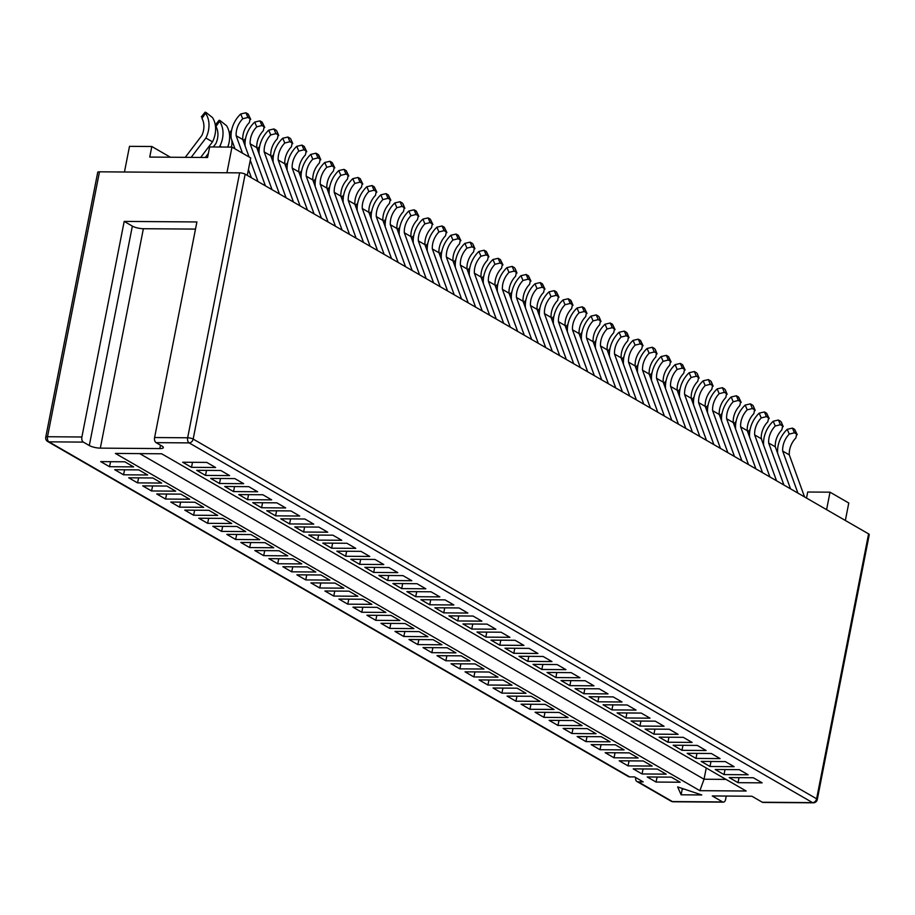 <?xml version="1.0" encoding="UTF-8"?>
<svg xmlns="http://www.w3.org/2000/svg" width="915" height="915" viewBox="0 0 915 915"><rect width="100%" height="100%" fill="white"/><g stroke="black" fill="none" stroke-linecap="round" stroke-linejoin="round"><path stroke-width="1.37" d="M629.646 776.892A4.049 3.145 120 0 1 628.376 776.549L47.694 441.51A4.049 3.145 -60 0 0 48.964 441.842L629.646 776.892L634.61 776.927L643.211 781.89L638.258 781.856L672.399 801.563L722.644 801.94A4.049 2.333 90.4 0 0 723.365 802.146A4.049 2.333 90.4 0 0 725.606 799.367L726.258 796.061M99.483 171.814L47.511 436.729A4.049 1.029 -168.9 0 0 45.75 437.221L97.722 172.306A4.049 1.029 11.1 0 1 99.483 171.814L239.639 172.866A4.049 1.029 11.1 0 1 245.151 174.159L868.587 533.88A4.049 1.029 11.1 0 1 869.25 534.635L817.278 799.55A4.049 1.029 -168.9 0 0 816.615 798.795L868.587 533.88M722.644 801.94L712.27 795.947L751.936 796.244L762.309 802.238L812.554 802.615L189.119 442.894L156.065 442.643L162.024 446.085A8.086 2.059 11.1 0 1 163.35 447.595A8.086 2.059 11.1 0 1 159.816 448.579L100.33 448.133A8.086 2.059 11.1 0 1 89.304 445.536L83.345 442.105L48.964 441.842A4.049 2.333 90.4 0 1 47.511 436.729L81.892 436.993L124.188 221.407L196.897 221.956L154.601 437.53L187.655 437.782L239.639 172.866M161.669 453.783L746.16 791.018L699.884 790.674L115.393 453.428L161.669 453.783M681.126 794.803L701.782 794.963L677.66 786.923L681.126 794.803L682.247 789.05L684.065 789.062M633.203 768.875L642.033 773.964L666.143 774.147L657.325 769.058L633.203 768.875M724.028 774.582L748.138 774.765L739.309 769.664L715.198 769.492L724.028 774.582L725.012 769.561M619.192 760.788L628.022 765.878L652.132 766.061L643.302 760.971L619.192 760.788M710.006 766.495L734.127 766.679L725.298 761.589L701.176 761.406L710.006 766.495L710.989 761.474M605.181 752.702L614.011 757.792L638.121 757.975L629.291 752.885L605.181 752.702M695.995 758.409L720.105 758.592L711.287 753.502L687.165 753.32L695.995 758.409L696.978 753.388M591.17 744.616L599.988 749.705L624.11 749.888L615.28 744.799L591.17 744.616M681.984 750.323L706.094 750.506L697.264 745.416L673.154 745.233L681.984 750.323L682.967 745.302M577.148 736.529L585.977 741.619L610.099 741.802L601.269 736.712L577.148 736.529M667.973 742.237L692.083 742.42L683.253 737.33L659.143 737.147L667.973 742.237L668.957 737.216M563.137 728.443L571.966 733.533L596.077 733.716L587.247 728.626L563.137 728.443M653.951 734.15L678.072 734.333L669.242 729.244L645.132 729.061L653.951 734.15L654.934 729.129M549.126 720.357L557.956 725.446L582.066 725.629L573.236 720.54L549.126 720.357M639.94 726.064L664.05 726.247L655.231 721.157L631.11 720.974L639.94 726.064L640.923 721.043M535.115 712.27L543.945 717.371L568.055 717.543L559.225 712.453L535.115 712.27M625.929 717.978L650.039 718.161L641.209 713.071L617.099 712.888L625.929 717.978L626.912 712.957M521.093 704.184L529.922 709.285L554.044 709.457L545.214 704.367L521.093 704.184M611.918 709.891L636.028 710.074L627.198 704.985L603.088 704.802L611.918 709.891L612.901 704.882M507.082 696.098L515.911 701.199L540.022 701.37L531.203 696.281L507.082 696.098M597.895 701.805L622.017 701.988L613.187 696.898L589.077 696.715L597.895 701.805L598.89 696.795M493.071 688.011L501.9 693.113L526.011 693.295L517.181 688.194L493.071 688.011M583.884 693.73L608.006 693.902L599.176 688.812L575.055 688.629L583.884 693.73L584.868 688.709M479.06 679.925L487.889 685.026L512 685.209L503.17 680.108L479.06 679.925M569.873 685.644L593.984 685.815L585.154 680.726L561.044 680.543L569.873 685.644L570.857 680.623M465.049 671.839L473.867 676.94L497.989 677.123L489.159 672.022L465.049 671.839M555.863 677.558L579.973 677.729L571.143 672.639L547.033 672.456L555.863 677.558L556.846 672.536M451.026 663.764L459.856 668.854L483.966 669.037L475.148 663.935L451.026 663.764M541.852 669.471L565.962 669.654L557.132 664.553L533.022 664.37L541.852 669.471L542.835 664.45M437.015 655.678L445.845 660.767L469.955 660.95L461.126 655.849L437.015 655.678M527.829 661.385L551.951 661.568L543.121 656.467L518.999 656.284L527.829 661.385L528.813 656.364M423.005 647.591L431.834 652.681L455.945 652.864L447.115 647.763L423.005 647.591M513.818 653.299L537.928 653.482L529.11 648.38L504.988 648.197L513.818 653.299L514.802 648.277M408.994 639.505L417.812 644.595L441.934 644.778L433.104 639.688L408.994 639.505M499.807 645.212L523.918 645.395L515.088 640.294L490.978 640.123L499.807 645.212L500.791 640.191M394.971 631.419L403.801 636.508L427.923 636.691L419.093 631.602L394.971 631.419M485.796 637.126L509.907 637.309L501.077 632.208L476.967 632.036L485.796 637.126L486.78 632.105M380.96 623.332L389.79 628.422L413.9 628.605L405.071 623.515L380.96 623.332M471.774 629.04L495.896 629.223L487.066 624.121L462.956 623.95L471.774 629.04L472.758 624.019M366.949 615.246L375.779 620.336L399.889 620.519L391.06 615.429L366.949 615.246M457.763 620.953L481.873 621.136L473.055 616.047L448.933 615.864L457.763 620.953L458.747 615.932M352.938 607.16L361.768 612.249L385.878 612.432L377.049 607.343L352.938 607.16M443.752 612.867L467.862 613.05L459.033 607.96L434.922 607.777L443.752 612.867L444.736 607.846M338.916 599.073L347.746 604.163L371.867 604.346L363.038 599.256L338.916 599.073M429.741 604.781L453.851 604.964L445.022 599.874L420.911 599.691L429.741 604.781L430.725 599.76M324.905 590.987L333.735 596.077L357.845 596.26L349.027 591.17L324.905 590.987M415.719 596.694L439.841 596.877L431.011 591.788L406.901 591.605L415.719 596.694L416.714 591.673M310.894 582.901L319.724 587.99L343.834 588.173L335.004 583.084L310.894 582.901M401.708 588.608L425.83 588.791L417 583.701L392.878 583.518L401.708 588.608L402.692 583.587M296.883 574.814L305.713 579.916L329.823 580.087L320.993 574.997L296.883 574.814M387.697 580.522L411.807 580.705L402.977 575.615L378.867 575.432L387.697 580.522L388.681 575.501M282.872 566.728L291.691 571.829L315.812 572.001L306.982 566.911L282.872 566.728M373.686 572.435L397.796 572.618L388.966 567.529L364.856 567.346L373.686 572.435L374.67 567.426M268.85 558.642L277.68 563.743L301.79 563.915L292.972 558.825L268.85 558.642M359.675 564.349L383.785 564.532L374.956 559.442L350.845 559.259L359.675 564.349L360.659 559.34M254.839 550.556L263.669 555.657L287.779 555.84L278.949 550.739L254.839 550.556M345.653 556.274L369.774 556.446L360.945 551.356L336.823 551.173L345.653 556.274L346.636 551.253M240.828 542.469L249.658 547.57L273.768 547.753L264.938 542.652L240.828 542.469M331.642 548.188L355.752 548.36L346.934 543.27L322.812 543.087L331.642 548.188L332.625 543.167M226.817 534.383L235.635 539.484L259.757 539.667L250.927 534.566L226.817 534.383M317.631 540.102L341.741 540.273L332.911 535.184L308.801 535L317.631 540.102L318.614 535.081M212.795 526.308L221.624 531.398L245.746 531.581L236.916 526.48L212.795 526.308M303.62 532.015L327.73 532.198L318.9 527.097L294.79 526.914L303.62 532.015L304.603 526.994M198.784 518.222L207.614 523.311L231.724 523.494L222.894 518.393L198.784 518.222M289.598 523.929L313.719 524.112L304.889 519.011L280.779 518.828L289.598 523.929L290.581 518.908M184.773 510.135L193.603 515.225L217.713 515.408L208.883 510.307L184.773 510.135M275.587 515.843L299.697 516.026L290.879 510.925L266.757 510.742L275.587 515.843L276.57 510.822M170.762 502.049L179.592 507.139L203.702 507.322L194.872 502.232L170.762 502.049M261.576 507.756L285.686 507.939L276.856 502.838L252.746 502.667L261.576 507.756L262.559 502.735M156.739 493.963L165.569 499.052L189.691 499.235L180.861 494.146L156.739 493.963M247.565 499.67L271.675 499.853L262.845 494.752L238.735 494.58L247.565 499.67L248.548 494.649M142.729 485.876L151.558 490.966L175.669 491.149L166.85 486.059L142.729 485.876M233.542 491.584L257.664 491.767L248.834 486.666L224.724 486.494L233.542 491.584L234.537 486.563M128.718 477.79L137.547 482.88L161.658 483.063L152.828 477.973L128.718 477.79M219.531 483.497L243.653 483.68L234.823 478.591L210.702 478.408L219.531 483.497L220.515 478.476M114.707 469.704L123.536 474.794L147.647 474.976L138.817 469.887L114.707 469.704M205.52 475.411L229.631 475.594L220.801 470.504L196.691 470.321L205.52 475.411L206.504 470.39M100.696 461.618L109.514 466.707L133.636 466.89L124.806 461.8L100.696 461.618M191.51 467.325L215.62 467.508L206.79 462.418L182.68 462.235L191.51 467.325L192.493 462.304M647.225 776.961L656.044 782.051L680.165 782.233L671.336 777.144L647.225 776.961M738.039 782.668L762.149 782.851L753.32 777.75L729.209 777.578L738.039 782.668L739.023 777.647M124.463 171.997L129.495 146.343L151.81 146.503L149.74 157.071L207.579 157.506L209.649 146.938L231.964 147.109L250.721 157.929L247.29 175.394M806.527 498.069L807.705 492.018L830.019 492.178L848.777 503.01L845.357 520.475M635.776 777.601L635.696 777.99A4.049 3.145 -60 0 0 636.989 781.524A4.049 3.145 -60 0 0 638.258 781.856M226.931 172.763L231.964 147.109M826.6 509.644L830.019 492.178M151.81 146.503L170.373 157.22M89.304 445.536L132.355 226.119L124.188 221.407M81.892 436.993A4.049 2.333 90.4 0 0 83.345 442.105M132.355 226.119A8.086 2.059 -168.9 0 0 143.369 228.716L195.501 229.105M156.065 442.643A4.049 2.333 -89.6 0 1 154.601 437.53M245.151 174.159L193.168 439.086L816.615 798.795A4.049 3.145 -60 0 1 812.554 802.615A4.049 2.333 90.4 0 0 813.275 802.821L763.03 802.444A4.049 2.333 -89.6 0 1 762.309 802.238M706.254 767.994L704.047 779.225L725.995 779.397M139.721 453.611L704.047 779.225L699.884 790.674M656.044 782.051L657.119 777.029M109.514 466.707L110.589 461.698M123.536 474.794L124.6 469.772M137.547 482.88L138.611 477.859M151.558 490.966L152.622 485.945M165.569 499.052L166.644 494.031M179.592 507.139L180.655 502.118M193.603 515.225L194.666 510.204M207.614 523.311L208.677 518.29M221.624 531.398L222.7 526.377M235.635 539.484L236.711 534.463M249.658 547.57L250.721 542.549M263.669 555.657L264.732 550.636M277.68 563.743L278.743 558.722M291.691 571.829L292.766 566.808M305.713 579.916L306.777 574.894M319.724 587.99L320.788 582.981M333.735 596.077L334.799 591.067M347.746 604.163L348.821 599.153M361.768 612.249L362.832 607.228M375.779 620.336L376.843 615.315M389.79 628.422L390.854 623.401M403.801 636.508L404.876 631.487M417.812 644.595L418.887 639.574M431.834 652.681L432.898 647.66M445.845 660.767L446.909 655.746M459.856 668.854L460.92 663.832M473.867 676.94L474.942 671.919M487.889 685.026L488.953 680.005M501.9 693.113L502.964 688.091M515.911 701.199L516.975 696.178M529.922 709.285L530.997 704.264M543.945 717.371L545.008 712.35M557.956 725.446L559.019 720.437M571.966 733.533L573.03 728.523M585.977 741.619L587.053 736.609M599.988 749.705L601.063 744.684M614.011 757.792L615.074 752.77M628.022 765.878L629.085 760.857M642.033 773.964L643.096 768.943M681.95 788.353L682.247 789.05M794.655 429.387L792.447 428.106L794.437 432.795L796.645 434.076L794.655 429.387L797.251 434.716L796.645 434.076L795.878 437.919A18.803 14.606 -60 0 0 789.302 454.892L782.68 451.072L797.926 493.105M794.437 432.795L789.256 434.099A18.803 14.606 -60 0 0 782.68 451.072M789.302 454.892L804.548 496.925M789.256 434.099L787.232 429.329A24.865 19.318 -60 0 0 777.659 453.337M787.232 429.329L792.447 428.106M780.632 421.3L778.425 420.019L780.426 424.709L782.634 425.99L781.238 421.952L783.229 426.63L782.634 425.99L781.856 429.833A18.803 14.606 -60 0 0 775.291 446.817L768.669 442.997L783.915 485.019M780.426 424.709L775.245 426.013A18.803 14.606 -60 0 0 768.669 442.997M775.291 446.817L790.537 488.839M775.245 426.013L773.209 421.243A24.865 19.318 -60 0 0 763.648 445.262M773.209 421.243L778.425 420.019M749.66 432.372L748.493 433.79A18.803 14.606 120 0 1 749.557 436.169M761.234 437.759A24.865 19.318 120 0 1 761.806 440.207M735.649 424.286L734.482 425.704A18.803 14.606 120 0 1 735.546 428.083M747.223 429.673A24.865 19.318 120 0 1 747.795 432.12M721.638 416.199L720.471 417.617A18.803 14.606 120 0 1 721.535 419.996M733.212 421.586A24.865 19.318 120 0 1 733.784 424.034M766.621 413.214L764.414 411.944L766.404 416.622L768.611 417.903L766.621 413.214L769.218 418.544L768.611 417.903L767.845 421.746A18.803 14.606 -60 0 0 761.28 438.731L754.658 434.911L769.892 476.932M766.404 416.622L761.223 417.926A18.803 14.606 -60 0 0 754.658 434.911M761.28 438.731L776.515 480.752M761.223 417.926L759.198 413.157A24.865 19.318 -60 0 0 749.625 437.176M759.198 413.157L764.414 411.944M707.627 408.113L706.46 409.531A18.803 14.606 120 0 1 707.524 411.91M719.201 413.5A24.865 19.318 120 0 1 719.773 415.948M752.61 405.128L750.403 403.858L752.393 408.536L754.601 409.817L753.217 405.78L755.207 410.469L754.601 409.817L753.834 413.66A18.803 14.606 -60 0 0 747.258 430.645L740.635 426.825L755.882 468.846M752.393 408.536L747.212 409.84A18.803 14.606 -60 0 0 740.635 426.825M747.258 430.645L762.504 472.666M747.212 409.84L745.187 405.071A24.865 19.318 -60 0 0 735.614 429.089M745.187 405.071L750.403 403.858M693.604 400.027L692.438 401.445A18.803 14.606 120 0 1 693.501 403.824M705.19 405.414A24.865 19.318 120 0 1 705.751 407.861M738.599 397.041L736.392 395.772L738.382 400.45L740.59 401.731L738.599 397.041L741.196 402.383L740.59 401.731L739.823 405.574A18.803 14.606 -60 0 0 733.247 422.558L726.624 418.738L741.871 460.76M738.382 400.45L733.201 401.754A18.803 14.606 -60 0 0 726.624 418.738M733.247 422.558L748.493 464.58M733.201 401.754L731.177 396.984A24.865 19.318 -60 0 0 721.603 421.003M731.177 396.984L736.392 395.772M679.593 391.94L678.427 393.359A18.803 14.606 120 0 1 679.49 395.738M691.168 397.327A24.865 19.318 120 0 1 691.74 399.775M724.588 388.955L722.381 387.685L724.371 392.375L726.579 393.644L725.183 389.607L727.173 394.296L726.579 393.644L725.812 397.487A18.803 14.606 -60 0 0 719.236 414.472L712.613 410.652L727.86 452.673M724.371 392.375L719.19 393.667A18.803 14.606 -60 0 0 712.613 410.652M719.236 414.472L734.482 456.494M719.19 393.667L717.154 388.898A24.865 19.318 -60 0 0 707.592 412.917M717.154 388.898L722.381 387.685M665.582 383.854L664.416 385.272A18.803 14.606 120 0 1 665.48 387.651M677.157 389.241A24.865 19.318 120 0 1 677.729 391.689M710.566 380.869L708.359 379.599L710.349 384.289L712.556 385.558L711.172 381.521L713.162 386.21L712.556 385.558L711.79 389.401A18.803 14.606 -60 0 0 705.225 406.386L698.602 402.566L713.849 444.599M710.349 384.289L705.168 385.581A18.803 14.606 -60 0 0 698.602 402.566M705.225 406.386L720.46 448.419M705.168 385.581L703.143 380.812A24.865 19.318 -60 0 0 693.57 404.83M703.143 380.812L708.359 379.599M651.572 375.768L650.405 377.186A18.803 14.606 120 0 1 651.469 379.565M663.146 381.166A24.865 19.318 120 0 1 663.718 383.602M696.555 372.782L694.348 371.513L696.338 376.202L698.545 377.472L697.161 373.434L699.151 378.124L698.545 377.472L697.779 381.315A18.803 14.606 -60 0 0 691.202 398.3L684.592 394.479L699.826 436.512M696.338 376.202L691.157 377.495A18.803 14.606 -60 0 0 684.592 394.479M691.202 398.3L706.449 440.332M691.157 377.495L689.132 372.725A24.865 19.318 -60 0 0 679.559 396.744M689.132 372.725L694.348 371.513M637.549 367.681L636.383 369.1A18.803 14.606 120 0 1 637.458 371.479M649.135 373.08A24.865 19.318 120 0 1 649.707 375.516M623.538 359.606L622.372 361.013A18.803 14.606 120 0 1 623.435 363.392M635.113 364.994A24.865 19.318 120 0 1 635.685 367.43M685.129 370.037L684.534 369.385L683.768 373.228A18.803 14.606 -60 0 0 677.192 390.213L670.569 386.393L685.815 428.426M677.146 369.408L675.121 364.639L680.337 363.427L682.544 364.696L684.534 369.385L682.327 368.116L677.146 369.408A18.803 14.606 -60 0 0 670.569 386.393M677.192 390.213L692.438 432.246M682.544 364.696L685.141 370.037M675.121 364.639A24.865 19.318 -60 0 0 665.548 388.658M671.118 361.951L670.523 361.299L669.757 365.142A18.803 14.606 -60 0 0 663.181 382.127L656.558 378.307L671.804 420.34M663.135 361.322L661.099 356.553L666.326 355.34L668.533 356.61L670.523 361.299L668.316 360.03L663.135 361.322A18.803 14.606 -60 0 0 656.558 378.307M663.181 382.127L678.427 424.16M668.533 356.61L671.13 361.951M661.099 356.553A24.865 19.318 -60 0 0 651.537 380.571M609.527 351.52L608.361 352.938A18.803 14.606 120 0 1 609.424 355.306M621.102 356.907A24.865 19.318 120 0 1 621.674 359.343M654.511 348.524L652.304 347.254L654.305 351.943L656.513 353.213L655.117 349.175L657.107 353.865L656.513 353.213L655.735 357.056A18.803 14.606 -60 0 0 649.17 374.041L642.547 370.22L657.793 412.253M654.305 351.943L649.124 353.236A18.803 14.606 -60 0 0 642.547 370.22M649.17 374.041L664.404 416.073M649.124 353.236L647.088 348.466A24.865 19.318 -60 0 0 637.526 372.485M647.088 348.466L652.304 347.254M595.516 343.434L594.35 344.852A18.803 14.606 120 0 1 595.413 347.22M607.091 348.821A24.865 19.318 120 0 1 607.663 351.257M640.5 340.437L638.293 339.168L640.283 343.857L642.49 345.127L640.5 340.437L643.096 345.779L642.49 345.127L641.724 348.97A18.803 14.606 -60 0 0 635.147 365.954L628.536 362.134L643.771 404.167M640.283 343.857L635.101 345.149A18.803 14.606 -60 0 0 628.536 362.134M635.147 365.954L650.393 407.987M635.101 345.149L633.077 340.38A24.865 19.318 -60 0 0 623.504 364.399M633.077 340.38L638.293 339.168M581.494 335.348L580.327 336.766A18.803 14.606 120 0 1 581.402 339.133M593.08 340.735A24.865 19.318 120 0 1 593.652 343.171M627.095 333.003L629.085 337.692L628.479 337.04L627.713 340.883A18.803 14.606 -60 0 0 621.136 357.868L614.514 354.048L629.76 396.081M621.091 337.063L619.066 332.294L624.282 331.081L626.489 332.351L628.479 337.04L626.272 335.771L621.091 337.063A18.803 14.606 -60 0 0 614.514 354.048M621.136 357.868L636.383 399.901M626.489 332.351L627.084 333.003M619.066 332.294A24.865 19.318 -60 0 0 609.493 356.312M553.472 319.175L552.305 320.593A18.803 14.606 120 0 1 553.369 322.961M565.047 324.562A24.865 19.318 120 0 1 565.619 327.01M567.483 327.261L566.316 328.679A18.803 14.606 120 0 1 567.38 331.047M579.058 332.648A24.865 19.318 120 0 1 579.63 335.084M598.456 316.19L596.248 314.909L598.25 319.598L600.457 320.868L599.062 316.83L601.052 321.52L600.457 320.868L599.68 324.711A18.803 14.606 -60 0 0 593.114 341.695L586.492 337.875L601.738 379.908M598.25 319.598L593.069 320.902A18.803 14.606 -60 0 0 586.492 337.875M593.114 341.695L608.361 383.728M593.069 320.902L591.033 316.121A24.865 19.318 -60 0 0 581.471 340.14M591.033 316.121L596.248 314.909M612.478 324.265L610.271 322.995L612.261 327.684L614.468 328.954L612.478 324.265L615.074 329.606L614.468 328.954L613.702 332.797A18.803 14.606 -60 0 0 607.125 349.782L600.503 345.962L615.749 387.994M612.261 327.684L607.08 328.977A18.803 14.606 -60 0 0 600.503 345.962M607.125 349.782L622.372 391.814M607.08 328.977L605.055 324.207A24.865 19.318 -60 0 0 595.482 348.226M605.055 324.207L610.271 322.995M539.461 311.089L538.294 312.507A18.803 14.606 120 0 1 539.358 314.886M551.036 316.476A24.865 19.318 120 0 1 551.608 318.923M584.445 308.103L582.237 306.822L584.228 311.512L586.435 312.781L584.445 308.103L587.041 313.433L586.435 312.781L585.669 316.636A18.803 14.606 -60 0 0 579.104 333.609L572.481 329.789L587.716 371.822M584.228 311.512L579.046 312.816A18.803 14.606 -60 0 0 572.481 329.789M579.104 333.609L594.338 375.642M579.046 312.816L577.022 308.035A24.865 19.318 -60 0 0 567.449 332.053M577.022 308.035L582.237 306.822M525.45 303.002L524.284 304.421A18.803 14.606 120 0 1 525.347 306.8M537.025 308.389A24.865 19.318 120 0 1 537.597 310.837M511.428 294.916L510.261 296.334A18.803 14.606 120 0 1 511.325 298.713M523.014 300.303A24.865 19.318 120 0 1 523.574 302.751M571.04 300.658L573.03 305.347L572.424 304.695L571.658 308.549A18.803 14.606 -60 0 0 565.081 325.523L558.459 321.703L573.705 363.735M565.035 304.729L563.011 299.948L568.226 298.736L570.434 300.017L572.424 304.695L570.217 303.425L565.035 304.729A18.803 14.606 -60 0 0 558.459 321.703M565.081 325.523L580.327 367.556M570.434 300.017L571.04 300.669M563.011 299.948A24.865 19.318 -60 0 0 553.438 323.967M556.423 291.931L554.216 290.65L556.206 295.339L558.413 296.62L556.423 291.931L559.019 297.261L558.413 296.62L557.647 300.463A18.803 14.606 -60 0 0 551.07 317.436L544.448 313.616L559.694 355.649M556.206 295.339L551.024 296.643A18.803 14.606 -60 0 0 544.448 313.616M551.07 317.436L566.316 359.469M551.024 296.643L549 291.874A24.865 19.318 -60 0 0 539.427 315.881M549 291.874L554.216 290.65M497.417 286.83L496.25 288.248A18.803 14.606 120 0 1 497.314 290.627M508.992 292.217A24.865 19.318 120 0 1 509.563 294.664M483.406 278.743L482.239 280.162A18.803 14.606 120 0 1 483.303 282.541M494.981 284.13A24.865 19.318 120 0 1 495.553 286.578M542.412 283.844L540.205 282.563L542.195 287.253L544.402 288.534L542.412 283.844L544.997 289.174L544.402 288.534L543.636 292.377A18.803 14.606 -60 0 0 537.059 309.362L530.437 305.541L545.683 347.563M542.195 287.253L537.014 288.557A18.803 14.606 -60 0 0 530.437 305.541M537.059 309.362L552.305 351.383M537.014 288.557L534.978 283.787A24.865 19.318 -60 0 0 525.416 307.806M534.978 283.787L540.205 282.563M528.39 275.758L526.182 274.489L528.172 279.167L530.38 280.447L528.39 275.758L530.986 281.088L530.38 280.447L529.613 284.291A18.803 14.606 -60 0 0 523.048 301.275L516.426 297.455L531.672 339.476M528.172 279.167L522.991 280.47A18.803 14.606 -60 0 0 516.426 297.455M523.048 301.275L538.283 343.297M522.991 280.47L520.967 275.701A24.865 19.318 -60 0 0 511.394 299.72M520.967 275.701L526.182 274.489M469.395 270.657L468.228 272.075A18.803 14.606 120 0 1 469.292 274.454M480.97 276.044A24.865 19.318 120 0 1 481.542 278.492M441.362 254.484L440.195 255.903A18.803 14.606 120 0 1 441.259 258.282M452.936 259.871A24.865 19.318 120 0 1 453.508 262.319M455.373 262.571L454.206 263.989A18.803 14.606 120 0 1 455.281 266.368M466.959 267.958A24.865 19.318 120 0 1 467.531 270.405M427.351 246.398L426.184 247.816A18.803 14.606 120 0 1 427.248 250.195M438.925 251.785A24.865 19.318 120 0 1 439.497 254.233M514.379 267.672L512.171 266.402L514.161 271.08L516.369 272.361L514.985 268.324L516.975 273.013L516.369 272.361L515.603 276.204A18.803 14.606 -60 0 0 509.026 293.189L502.415 289.369L517.65 331.39M514.161 271.08L508.98 272.384A18.803 14.606 -60 0 0 502.415 289.369M509.026 293.189L524.272 335.21M508.98 272.384L506.956 267.615A24.865 19.318 -60 0 0 497.383 291.633M506.956 267.615L512.171 266.402M486.357 251.499L484.149 250.23L486.14 254.908L488.347 256.189L486.357 251.499L488.953 256.841L488.347 256.189L487.581 260.032A18.803 14.606 -60 0 0 481.004 277.016L474.382 273.196L489.628 315.218M486.14 254.908L480.958 256.211A18.803 14.606 -60 0 0 474.382 273.196M481.004 277.016L496.25 319.038M480.958 256.211L478.922 251.442A24.865 19.318 -60 0 0 469.361 275.461M478.922 251.442L484.149 250.23M500.368 259.586L498.16 258.316L500.15 262.994L502.358 264.275L500.368 259.586L502.964 264.927L502.358 264.275L501.592 268.118A18.803 14.606 -60 0 0 495.015 285.103L488.393 281.282L503.639 323.304M500.15 262.994L494.969 264.298A18.803 14.606 -60 0 0 488.393 281.282M495.015 285.103L510.261 327.124M494.969 264.298L492.945 259.528A24.865 19.318 -60 0 0 483.372 283.547M492.945 259.528L498.16 258.316M472.334 243.413L470.127 242.143L472.129 246.833L474.336 248.102L472.941 244.065L474.931 248.754L474.336 248.102L473.558 251.945A18.803 14.606 -60 0 0 466.993 268.93L460.371 265.11L475.617 307.143M472.129 246.833L466.947 248.125A18.803 14.606 -60 0 0 460.371 265.11M466.993 268.93L482.228 310.963M466.947 248.125L464.912 243.356A24.865 19.318 -60 0 0 455.35 267.374M464.912 243.356L470.127 242.143M413.34 238.312L412.173 239.73A18.803 14.606 120 0 1 413.237 242.109M424.915 243.71A24.865 19.318 120 0 1 425.486 246.146M458.324 235.327L456.116 234.057L458.106 238.746L460.314 240.016L458.324 235.327L460.92 240.668L460.314 240.016L459.547 243.859A18.803 14.606 -60 0 0 452.971 260.844L446.36 257.024L461.595 299.056M458.106 238.746L452.925 240.039A18.803 14.606 -60 0 0 446.36 257.024M452.971 260.844L468.217 302.876M452.925 240.039L450.901 235.269A24.865 19.318 -60 0 0 441.327 259.288M450.901 235.269L456.116 234.057M399.317 230.225L398.151 231.644A18.803 14.606 120 0 1 399.226 234.023M410.904 235.624A24.865 19.318 120 0 1 411.476 238.06M444.313 227.24L442.105 225.971L444.095 230.66L446.303 231.93L444.313 227.24L446.909 232.582L446.303 231.93L445.536 235.773A18.803 14.606 -60 0 0 438.96 252.757L432.338 248.937L447.584 290.97M444.095 230.66L438.914 231.953A18.803 14.606 -60 0 0 432.338 248.937M438.96 252.757L454.206 294.79M438.914 231.953L436.89 227.183A24.865 19.318 -60 0 0 427.316 251.202M436.89 227.183L442.105 225.971M385.307 222.151L384.14 223.557A18.803 14.606 120 0 1 385.204 225.936M396.881 227.538A24.865 19.318 120 0 1 397.453 229.974M357.285 205.978L356.118 207.396A18.803 14.606 120 0 1 357.182 209.764M368.859 211.365A24.865 19.318 120 0 1 369.431 213.801M371.296 214.064L370.129 215.483A18.803 14.606 120 0 1 371.193 217.85M382.87 219.451A24.865 19.318 120 0 1 383.442 221.888M343.274 197.892L342.107 199.31A18.803 14.606 120 0 1 343.171 201.677M354.848 203.279A24.865 19.318 120 0 1 355.42 205.715M430.302 219.154L428.094 217.884L430.084 222.574L432.292 223.843L430.302 219.154L432.898 224.495L432.292 223.843L431.525 227.686A18.803 14.606 -60 0 0 424.949 244.671L418.327 240.851L433.573 282.884M430.084 222.574L424.903 223.866A18.803 14.606 -60 0 0 418.327 240.851M424.949 244.671L440.195 286.704M424.903 223.866L422.879 219.097A24.865 19.318 -60 0 0 413.306 243.116M422.879 219.097L428.094 217.884M402.268 202.981L400.061 201.712L402.051 206.401L404.258 207.671L402.875 203.633L404.865 208.323L404.258 207.671L403.492 211.514A18.803 14.606 -60 0 0 396.927 228.498L390.305 224.678L405.539 266.711M402.051 206.401L396.87 207.694A18.803 14.606 -60 0 0 390.305 224.678M396.927 228.498L412.162 270.531M396.87 207.694L394.845 202.924A24.865 19.318 -60 0 0 385.272 226.943M394.845 202.924L400.061 201.712M416.279 211.068L414.083 209.798L416.073 214.487L418.281 215.757L416.279 211.068L418.876 216.409L418.281 215.757L417.503 219.6A18.803 14.606 -60 0 0 410.938 236.585L404.316 232.765L419.562 274.797M416.073 214.487L410.892 215.78A18.803 14.606 -60 0 0 404.316 232.765M410.938 236.585L426.184 278.618M410.892 215.78L408.856 211.01A24.865 19.318 -60 0 0 399.295 235.029M408.856 211.01L414.083 209.798M388.257 194.895L386.05 193.625L388.04 198.315L390.248 199.584L388.257 194.895L390.854 200.236L390.248 199.584L389.481 203.427A18.803 14.606 -60 0 0 382.905 220.412L376.282 216.592L391.529 258.625M388.04 198.315L382.859 199.607A18.803 14.606 -60 0 0 376.282 216.592M382.905 220.412L398.151 262.445M382.859 199.607L380.834 194.838A24.865 19.318 -60 0 0 371.261 218.857M380.834 194.838L386.05 193.625M329.251 189.805L328.085 191.224A18.803 14.606 120 0 1 329.148 193.591M340.838 195.192A24.865 19.318 120 0 1 341.398 197.629M301.229 173.633L300.063 175.051A18.803 14.606 120 0 1 301.126 177.419M312.804 179.02A24.865 19.318 120 0 1 313.376 181.467M315.24 181.719L314.074 183.137A18.803 14.606 120 0 1 315.137 185.505M326.815 187.106A24.865 19.318 120 0 1 327.387 189.542M287.219 165.546L286.052 166.965A18.803 14.606 120 0 1 287.116 169.344M298.793 170.933A24.865 19.318 120 0 1 299.365 173.381M376.831 192.15L376.237 191.498L375.47 195.341A18.803 14.606 -60 0 0 368.894 212.326L362.271 208.506L377.518 250.538M368.848 191.521L366.824 186.752L372.039 185.539L374.246 186.809L376.237 191.498L374.029 190.228L368.848 191.521A18.803 14.606 -60 0 0 362.271 208.506M368.894 212.326L384.14 254.359M374.246 186.809L376.843 192.15M366.824 186.752A24.865 19.318 -60 0 0 357.25 210.77M346.213 170.647L344.006 169.367L345.996 174.056L348.203 175.325L346.213 170.647L348.809 175.977L348.203 175.325L347.437 179.18A18.803 14.606 -60 0 0 340.872 196.153L334.25 192.333L349.496 234.366M345.996 174.056L340.815 175.36A18.803 14.606 -60 0 0 334.25 192.333M340.872 196.153L356.107 238.186M340.815 175.36L338.79 170.579A24.865 19.318 -60 0 0 329.217 194.598M338.79 170.579L344.006 169.367M360.236 178.734L358.028 177.453L360.018 182.142L362.226 183.412L360.236 178.734L362.82 184.064L362.226 183.412L361.459 187.255A18.803 14.606 -60 0 0 354.883 204.239L348.26 200.419L363.507 242.452M360.018 182.142L354.837 183.435A18.803 14.606 -60 0 0 348.26 200.419M354.883 204.239L370.129 246.272M354.837 183.435L352.801 178.665A24.865 19.318 -60 0 0 343.239 202.684M352.801 178.665L358.028 177.453M332.202 162.561L329.995 161.28L331.985 165.97L334.192 167.239L332.202 162.561L334.799 167.891L334.192 167.239L333.426 171.094A18.803 14.606 -60 0 0 326.849 188.067L320.239 184.247L335.473 226.28M331.985 165.97L326.804 167.273A18.803 14.606 -60 0 0 320.239 184.247M326.849 188.067L342.096 230.1M326.804 167.273L324.779 162.493A24.865 19.318 -60 0 0 315.206 186.511M324.779 162.493L329.995 161.28M273.196 157.46L272.03 158.878A18.803 14.606 120 0 1 273.105 161.257M284.782 162.847A24.865 19.318 120 0 1 285.354 165.295M318.797 155.127L320.788 159.805L320.181 159.164L319.415 163.007A18.803 14.606 -60 0 0 312.839 179.981L306.216 176.16L321.462 218.193M312.793 159.187L310.768 154.406L315.984 153.194L318.191 154.475L320.181 159.164L317.974 157.883L312.793 159.187A18.803 14.606 -60 0 0 306.216 176.16M312.839 179.981L328.085 222.013M318.191 154.475L318.786 155.127M310.768 154.406A24.865 19.318 -60 0 0 301.195 178.425M245.174 141.287L244.008 142.706A18.803 14.606 120 0 1 245.071 145.085M256.749 146.675A24.865 19.318 120 0 1 257.321 149.122L259.643 146.411M227.755 147.075A24.865 19.318 120 0 0 226.485 125.63L220.046 120.551L215.974 126.533A18.803 14.606 120 0 1 215.883 143.564L213.298 146.972M208.38 153.446L205.303 157.483M219.875 121.809A24.865 19.318 120 0 1 219.909 146.103L221.522 147.029M219.909 146.103L219.211 147.018M220.046 120.551L219.154 120.265L215.322 124.92M259.185 149.374L258.019 150.792A18.803 14.606 120 0 1 259.082 153.171M270.76 154.761A24.865 19.318 120 0 1 271.332 157.208M231.163 133.201L229.997 134.619A18.803 14.606 120 0 1 231.06 136.998M231.758 139.881A18.803 14.606 120 0 1 231.426 147.109M242.738 138.588A24.865 19.318 120 0 1 243.31 141.036M205.852 113.723A24.865 19.318 120 0 1 205.886 138.016L212.509 141.836A24.865 19.318 120 0 0 212.474 117.543L206.035 112.476L201.963 118.447L202.215 117.109M201.963 118.447A18.803 14.606 120 0 1 201.86 135.477L185.265 157.334M212.509 141.836L200.648 157.449M205.886 138.016L191.178 157.38M206.035 112.476L205.143 112.179L201.311 116.834M290.158 138.302L287.95 137.033L289.952 141.711L292.16 142.992L290.764 138.954L292.754 143.632L292.16 142.992L291.382 146.835A18.803 14.606 -60 0 0 284.817 163.819L278.194 159.999L293.44 202.021M289.952 141.711L284.771 143.015A18.803 14.606 -60 0 0 278.194 159.999M284.817 163.819L300.051 205.841M284.771 143.015L282.735 138.245A24.865 19.318 -60 0 0 273.173 162.264M282.735 138.245L287.95 137.033M262.136 122.13L259.929 120.86L261.919 125.538L264.126 126.819L262.136 122.13L264.732 127.471L264.126 126.819L263.36 130.662A18.803 14.606 -60 0 0 256.783 147.647L250.161 143.827L265.407 185.848M261.919 125.538L256.738 126.842A18.803 14.606 -60 0 0 250.161 143.827M256.783 147.647L272.03 189.668M256.738 126.842L254.713 122.072A24.865 19.318 -60 0 0 245.14 146.091M254.713 122.072L259.929 120.86M304.18 146.389L301.973 145.108L303.963 149.797L306.17 151.078L304.18 146.389L306.777 151.718L306.17 151.078L305.404 154.921A18.803 14.606 -60 0 0 298.828 171.906L292.205 168.086L307.451 210.107M303.963 149.797L298.782 151.101A18.803 14.606 -60 0 0 292.205 168.086M298.828 171.906L314.074 213.927M298.782 151.101L296.746 146.331A24.865 19.318 -60 0 0 287.184 170.35M296.746 146.331L301.973 145.108M276.147 130.216L273.94 128.946L275.93 133.624L278.137 134.905L276.753 130.868L278.743 135.557L278.137 134.905L277.371 138.748A18.803 14.606 -60 0 0 270.794 155.733L264.183 151.913L279.418 193.934M275.93 133.624L270.749 134.928A18.803 14.606 -60 0 0 264.183 151.913M270.794 155.733L286.04 197.754M270.749 134.928L268.724 130.159A24.865 19.318 -60 0 0 259.151 154.178M268.724 130.159L273.94 128.946M248.125 114.043L245.918 112.774L247.908 117.452L250.115 118.733L248.125 114.043L250.721 119.385L250.115 118.733L249.349 122.576A18.803 14.606 -60 0 0 242.772 139.56L236.15 135.74L242.475 153.182M247.908 117.452L242.727 118.756A18.803 14.606 -60 0 0 236.15 135.74M248.434 169.595L251.396 177.762M242.772 139.56L249.097 157.003M250.264 160.228L258.019 181.582M242.727 118.756L240.702 113.986A24.865 19.318 -60 0 0 231.152 138.199L235.018 148.87M240.702 113.986L245.918 112.774M143.369 228.716L100.33 448.133M159.816 448.579L160.48 445.205M189.119 442.894A4.049 3.145 -60 0 0 193.168 439.086A4.049 1.029 11.1 0 0 187.655 437.782A4.049 2.333 90.4 0 0 189.119 442.894M673.131 801.769A4.049 2.333 -89.6 0 1 672.399 801.563A4.049 3.145 -60 0 1 671.141 801.22A4.049 4.049 0 0 0 673.131 801.769L723.365 802.146M680.337 363.427L682.327 368.116M666.326 355.34L668.316 360.03M624.282 331.081L626.272 335.771M568.226 298.736L570.217 303.425M372.039 185.539L374.029 190.228M315.984 153.194L317.974 157.883M813.275 802.821A4.049 4.049 0 0 0 817.278 799.55M636.989 781.524L671.141 801.22M45.75 437.221A4.049 4.049 0 0 0 47.694 441.51M750.117 429.41L747.841 432.166M736.106 421.323L733.83 424.08M722.095 413.237L719.819 415.993M708.073 405.151L705.808 407.918M694.062 397.064L691.786 399.832M680.051 388.978L677.775 391.746M666.04 380.892L663.764 383.66M652.018 372.805L649.753 375.573M638.007 364.719L635.731 367.487M623.996 356.633L621.72 359.401M609.985 348.558L607.709 351.314M595.962 340.472L593.698 343.228M581.951 332.385L579.675 335.142M553.93 316.213L551.654 318.969M567.941 324.299L565.664 327.055M539.919 308.126L537.643 310.883M525.896 300.04L523.632 302.796M511.885 291.954L509.609 294.71M497.874 283.867L495.598 286.624M483.863 275.781L481.587 278.537M469.841 267.695L467.576 270.463M441.819 251.522L439.543 254.29M455.83 259.608L453.554 262.376M427.808 243.436L425.532 246.204M413.786 235.349L411.521 238.117M399.775 227.263L397.499 230.031M385.764 219.177L383.488 221.945M357.742 203.016L355.466 205.772M371.753 211.102L369.477 213.858M343.72 194.929L341.455 197.686M329.709 186.843L327.433 189.599M301.687 170.67L299.411 173.427M315.698 178.757L313.422 181.513M287.665 162.584L285.4 165.341M273.654 154.498L271.378 157.254M245.632 138.325L243.356 141.082M231.609 130.239L229.345 133.007"/></g></svg>
